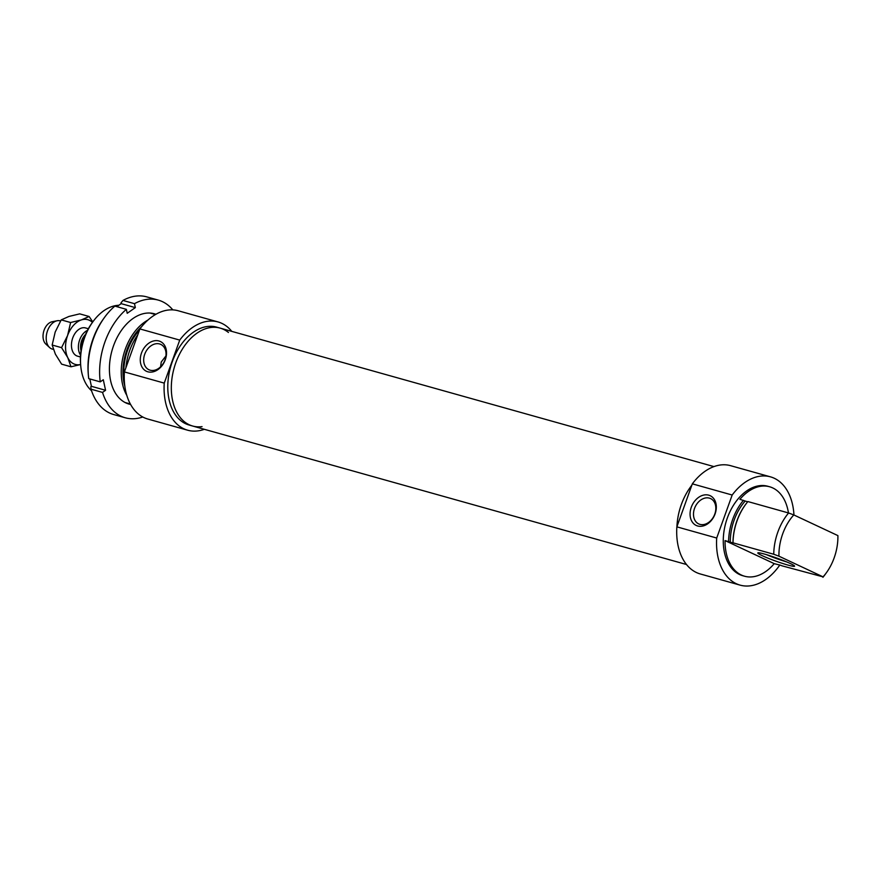 <?xml version="1.0" encoding="UTF-8"?>
<svg xmlns="http://www.w3.org/2000/svg" width="882" height="882" viewBox="0 0 882 882"><rect width="100%" height="100%" fill="white"/><g stroke="black" fill="none" stroke-linecap="round" stroke-linejoin="round"><path stroke-width="1.32" d="M745.29 504.901L744.915 505.408A45.225 29.801 105.7 0 0 732.975 542.97A468.133 38.411 19.8 0 1 733.019 542.827A46.448 30.605 -74.3 0 1 745.29 504.901A46.448 30.605 -74.3 0 1 747.87 501.56L788.596 512.982A46.448 30.605 105.7 0 0 773.746 554.249L778.938 556.178A42.777 28.18 -74.3 0 1 793.789 514.923L788.596 512.982M725.048 540.589L774.231 563.653A46.448 30.605 -74.3 0 1 744.529 576.211A46.448 30.605 -74.3 0 1 725.048 540.589L732.975 542.97M778.938 556.178L823.049 576.861A42.777 28.18 -74.3 0 0 826.61 572.44A42.777 28.18 -74.3 0 0 837.9 535.606L793.789 514.923M747.66 501.825L739.91 499.333A46.448 30.605 -74.3 0 1 769.611 486.765A46.448 30.605 -74.3 0 1 788.453 512.938M823.049 576.861L782.202 565.88A468.133 38.411 19.8 0 1 780.471 565.241L774.231 563.653M822.928 577.302A46.448 30.605 105.7 0 0 825.508 573.973L826.61 572.44M733.019 542.827L773.746 554.249M790.371 563.543A19.558 1.61 -160.2 0 0 770.934 556.057A19.558 1.61 -160.2 0 0 757.914 552.838A19.558 1.61 -160.2 0 0 775.653 561.073A19.558 1.61 -160.2 0 0 794.583 566.046A19.558 1.61 -160.2 0 0 790.371 563.543M786.744 561.933A17.111 1.4 19.8 0 1 766.568 554.679M699.933 524.371A13.991 10.463 115.1 0 1 698.72 523.919A13.991 10.463 115.1 0 1 695.192 506.808A13.991 10.463 115.1 0 1 710.594 498.584A13.991 10.463 115.1 0 1 714.475 514.901A13.991 10.463 115.1 0 1 699.933 524.371M697.64 525.981A16.438 12.293 -64.9 0 0 716.272 505.75A16.438 12.293 -64.9 0 0 695.655 499.973A16.438 12.293 -64.9 0 0 697.64 525.981M692.337 483.843L732.181 495.023L716.702 538.031L676.858 526.852L692.337 483.843A56.227 37.044 105.7 0 1 730.638 465.685L770.482 476.853A56.227 37.044 105.7 0 0 732.181 495.023M676.858 526.852A56.227 37.044 105.7 0 0 700.275 573.962L740.119 585.13A56.227 37.044 105.7 0 0 779.864 564.954M716.702 538.031A56.227 37.044 105.7 0 0 740.119 585.13M793.954 514.989A56.227 37.044 105.7 0 0 770.482 476.853M745.125 501.108A44.001 28.985 105.7 0 0 730.274 542.375M769.611 486.765L767.836 486.269A46.448 30.605 105.7 0 0 727.374 517.899A46.448 30.605 105.7 0 0 742.754 575.714L744.529 576.211M743.449 500.326A46.448 30.605 105.7 0 0 732.688 519.388A46.448 30.605 105.7 0 0 728.598 541.581M681.345 504.493A50.847 33.494 105.7 0 0 676.924 526.653A50.847 33.494 -74.3 0 1 691.863 485.188A50.847 33.494 105.7 0 0 681.345 504.493M147.956 320.045A46.448 30.605 105.7 0 0 125.343 349.074A46.448 30.605 105.7 0 0 126.821 395.401M124.858 386.316A45.225 29.801 -74.3 0 1 126.964 349.669A45.225 29.801 -74.3 0 1 141.561 326.77M91.53 390.748A46.448 30.605 -74.3 0 1 80.681 365.104A46.448 30.605 -74.3 0 1 84.617 337.652A46.448 30.605 -74.3 0 1 92.786 321.93A46.448 30.605 -74.3 0 1 118.827 305.282M139.422 330.21A44.001 28.985 105.7 0 0 127.692 350.011A44.001 28.985 105.7 0 0 124.263 378.918M92.434 322.415A23.219 15.303 105.7 0 0 81.353 319.923L89.104 316.495L92.786 321.93L91.684 323.451A42.777 28.18 105.7 0 0 84.165 337.949A42.777 28.18 105.7 0 0 80.538 363.219L80.681 365.104M150.138 370.197A13.991 10.463 115.1 0 1 148.926 369.745A13.991 10.463 115.1 0 1 145.387 352.635A13.991 10.463 115.1 0 1 160.8 344.41A13.991 10.463 115.1 0 1 164.68 360.727A13.991 10.463 115.1 0 1 150.138 370.197M147.845 371.796A16.438 12.293 -64.9 0 0 166.477 351.576A16.438 12.293 -64.9 0 0 145.861 345.788A16.438 12.293 -64.9 0 0 147.845 371.796M165.926 355.964L161.263 361.984L160.579 366.802M124.395 371.928L139.885 328.931L179.73 340.099L164.239 383.108L124.395 371.928A56.227 37.044 105.7 0 0 147.823 419.038L187.657 430.207A56.227 37.044 105.7 0 0 204.337 429.302M164.239 383.108A56.227 37.044 105.7 0 0 187.657 430.207M231.79 331.378A56.227 37.044 105.7 0 0 218.019 321.941A56.227 37.044 105.7 0 0 179.73 340.099M228.438 332.47A50.847 33.494 105.7 0 0 220.114 328.104L216.575 327.112A50.847 33.494 105.7 0 0 172.277 361.741A50.847 33.494 105.7 0 0 189.112 425.025L192.651 426.028A50.847 33.494 105.7 0 0 202.044 426.623M137.746 334.851A46.448 30.605 105.7 0 0 129.764 350.319A46.448 30.605 105.7 0 0 125.917 367.728M218.019 321.941L178.186 310.762A56.227 37.044 105.7 0 0 139.885 328.931M192.651 426.028A50.847 33.494 105.7 0 1 189.222 424.749A50.847 33.494 105.7 0 1 174.923 365.357A50.847 33.494 105.7 0 1 220.114 328.104A50.847 33.494 105.7 0 0 175.816 362.734A50.847 33.494 105.7 0 0 192.651 426.028L686.505 564.513M80.527 355.104A14.663 9.658 -74.3 0 1 79.678 339.868A14.663 9.658 -74.3 0 1 87.461 330.386M53.383 349.393L52.347 349.107A14.663 9.658 -74.3 0 1 49.59 347.541A14.663 9.658 -74.3 0 1 47.496 330.849A14.663 9.658 -74.3 0 1 57.098 320.761A14.663 9.658 -74.3 0 1 60.274 320.861L60.571 320.949M49.59 347.541L45.853 344.079A12.227 8.048 -74.3 0 1 44.1 330.177A12.227 8.048 -74.3 0 1 52.104 321.765L57.098 320.761M85.554 327.95A14.663 9.669 105.7 0 0 81.431 328.082A14.663 9.669 105.7 0 0 71.629 342.448A14.663 9.669 105.7 0 0 77.638 356.196M80.637 364.542L70.99 366.78L67.782 357.64L61.564 347.662L67.594 335.513L70.615 322.514L81.353 319.923A23.219 15.303 105.7 0 0 67.594 335.513A23.219 15.303 105.7 0 0 67.782 357.64A23.219 15.303 105.7 0 0 80.637 364.498M89.104 316.495L79.711 313.86L68.961 316.451L61.222 319.89L55.191 332.04L52.17 345.027L55.39 354.167L61.608 364.145L70.99 366.78M70.615 322.514L61.222 319.89M61.564 347.662L52.17 345.027M88.321 374.596A61.112 40.263 -74.3 0 1 104.252 317.785L103.161 319.317A57.451 37.849 105.7 0 0 88.189 372.722L88.321 374.596A61.112 40.263 -74.3 0 0 88.74 378.643L100.25 381.873L103.293 379.745L105.575 390.285L102.532 392.413L91.022 389.183A15627.618 7356.641 167.8 0 1 90.813 386.724L91.408 386.316L89.81 378.94M105.575 390.285L91.408 386.316M102.532 392.413A61.112 40.263 105.7 0 0 125.255 417.781A61.112 40.263 105.7 0 0 142.785 416.999M172.828 309.88A61.112 40.263 105.7 0 0 158.253 300.101A61.112 40.263 105.7 0 0 134.483 303.673L135.332 307.62L127.217 313.286L126.369 309.339A61.112 40.263 105.7 0 0 100.25 381.873M155.927 314.268A46.9 30.903 105.7 0 0 121.804 329.835A46.9 30.903 105.7 0 0 109.577 373.439A46.9 30.903 105.7 0 0 130.624 404.474M116.843 306.671L121.165 303.651L120.999 302.879A15627.618 9170.286 55.1 0 1 122.973 300.442A61.112 40.263 -74.3 0 1 146.743 296.87L158.253 300.101M122.973 300.442L134.483 303.673M125.255 417.781L113.745 414.562A61.112 40.263 -74.3 0 1 91.022 389.183M126.369 309.339L114.858 306.109A61.112 40.263 -74.3 0 0 104.252 317.785M135.332 307.62L121.165 303.651M81.508 347.607A12.227 8.048 -74.3 0 1 82.577 340.959A12.227 8.048 -74.3 0 1 84.396 337.299M85.543 334.432A12.712 8.379 105.7 0 0 81.673 340.65A12.712 8.379 105.7 0 0 81.001 350.65M125.057 402.501L130.36 403.989M150.138 313.055L155.441 314.543M220.114 328.104L713.968 466.6M88.343 328.732L85.466 327.928M80.427 356.978L77.539 356.163"/></g></svg>
